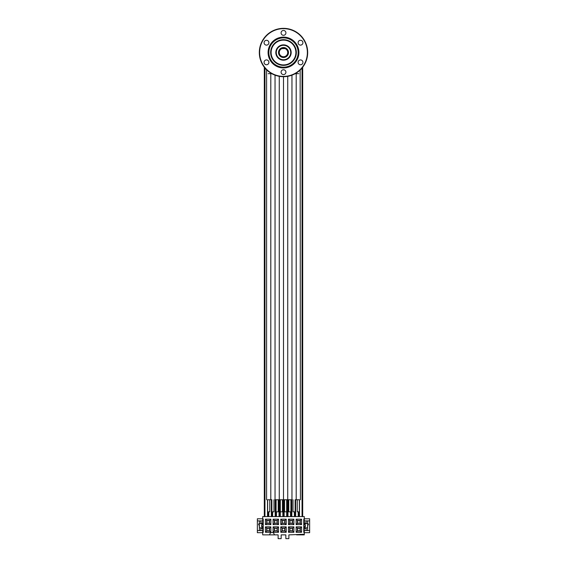 <?xml version="1.0" encoding="UTF-8"?>
<svg xmlns="http://www.w3.org/2000/svg" width="567" height="567" viewBox="0 0 567 567"><rect width="100%" height="100%" fill="white"/><g stroke="black" fill="none" stroke-linecap="round" stroke-linejoin="round"><path stroke-width="0.85" d="M301.821 68.295L301.155 69.039M300.666 69.55L300.149 70.053L300.418 499.747M266.582 499.747L266.596 69.805M298.852 516.594L298.852 511.831M261.649 524.978L262.712 524.978L262.712 516.594L304.288 516.594L304.288 524.978L305.351 524.978M307.612 524.822L307.612 527.849L307.796 523.617L304.288 523.617M306.704 530.57A0.907 0.907 0 0 0 307.612 529.663L307.612 527.849L304.288 527.849M304.288 526.793L305.351 526.793L305.351 524.673L304.288 524.673M308.094 523.617L308.398 524.822L307.796 523.617M306.704 520.896A0.907 0.907 0 0 1 307.612 521.803L307.612 523.617M304.288 532.682L309.639 532.682L309.639 518.784L304.288 518.784M306.102 520.896L306.102 523.086L304.288 523.086M304.288 520.896L309.639 520.896M262.712 532.682L257.361 532.682L257.361 518.784L262.712 518.784M262.712 527.849L259.388 527.849L259.204 524.822L259.204 523.617L262.712 523.617M262.712 524.673L261.649 524.673L261.649 526.793L262.712 526.793M260.296 530.57A0.907 0.907 0 0 1 259.388 529.663L259.388 524.822M258.906 524.822L258.906 523.617L258.602 524.822L259.204 524.822M259.388 523.617L259.388 521.803A0.907 0.907 0 0 1 260.296 520.896M304.288 519.081L303.777 519.081L303.777 532.378L304.288 532.378L304.288 534.872L304.139 534.27L288.865 534.872L288.865 538.65L285.839 538.65L285.839 534.872L281.161 534.872L281.161 538.65L278.135 538.65L278.135 534.872L274.556 534.872L273.337 532.576L270.636 532.576L269.417 534.872L262.712 534.872L262.712 526.488L261.649 526.488M262.712 532.378L263.223 532.378L263.223 519.081L262.712 519.081M301.573 526.849L301.573 532.293L296.13 532.293L296.13 526.849L301.573 526.849L300.283 528.132L300.283 531.003L297.413 531.003L297.413 528.132L300.283 528.132M293.897 526.849L293.897 532.293L288.454 532.293L288.454 526.849L293.897 526.849L292.607 528.132L292.607 531.003L289.737 531.003L289.737 528.132L292.607 528.132M286.222 526.849L286.222 532.293L280.778 532.293L280.778 526.849L286.222 526.849L284.939 528.132L284.939 531.003L282.061 531.003L282.061 528.132L284.939 528.132M278.546 526.849L278.546 532.293L273.103 532.293L273.103 526.849L278.546 526.849L277.263 528.132L277.263 531.003L274.393 531.003L274.393 528.132L277.263 528.132M270.87 526.849L270.87 532.293L265.427 532.293L265.427 526.849L270.87 526.849L269.587 528.132L269.587 531.003L266.717 531.003L266.717 528.132L269.587 528.132M301.573 519.174L301.573 524.617L296.13 524.617L296.13 519.174L301.573 519.174L300.283 520.456L300.283 523.327L297.413 523.327L297.413 520.456L300.283 520.456M293.897 519.174L293.897 524.617L288.454 524.617L288.454 519.174L293.897 519.174L292.607 520.456L292.607 523.327L289.737 523.327L289.737 520.456L292.607 520.456M286.222 519.174L286.222 524.617L280.778 524.617L280.778 519.174L286.222 519.174L284.939 520.456L284.939 523.327L282.061 523.327L282.061 520.456L284.939 520.456M278.546 519.174L278.546 524.617L273.103 524.617L273.103 519.174L278.546 519.174L277.263 520.456L277.263 523.327L274.393 523.327L274.393 520.456L277.263 520.456M270.87 519.174L270.87 524.617L265.427 524.617L265.427 519.174L270.87 519.174L269.587 520.456L269.587 523.327L266.717 523.327L266.717 520.456L269.587 520.456M300.361 534.27L300.361 534.872L304.139 534.872M296.584 534.872L300.361 534.872M269.417 534.872L274.556 534.872M304.288 532.378L304.288 526.488L305.351 526.488M304.288 530.57L309.639 530.57M304.288 528.373L306.102 528.373L306.102 530.57M301.573 532.293L300.283 531.003M296.13 532.293L297.413 531.003M296.13 526.849L297.413 528.132M300.106 528.316L300.106 530.825L297.597 530.825L297.597 528.316L300.106 528.316M293.897 532.293L292.607 531.003M288.454 532.293L289.737 531.003M288.454 526.849L289.737 528.132M292.43 528.316L292.43 530.825L289.921 530.825L289.921 528.316L292.43 528.316M286.222 532.293L284.939 531.003M280.778 532.293L282.061 531.003M280.778 526.849L282.061 528.132M284.754 528.316L284.754 530.825L282.246 530.825L282.246 528.316L284.754 528.316M278.546 532.293L277.263 531.003M273.103 532.293L274.393 531.003M273.103 526.849L274.393 528.132M277.079 528.316L277.079 530.825L274.57 530.825L274.57 528.316L277.079 528.316M270.87 532.293L269.587 531.003M265.427 532.293L266.717 531.003M265.427 526.849L266.717 528.132M269.403 528.316L269.403 530.825L266.894 530.825L266.894 528.316L269.403 528.316M301.573 524.617L300.283 523.327M296.13 524.617L297.413 523.327M296.13 519.174L297.413 520.456M300.106 520.641L300.106 523.15L297.597 523.15L297.597 520.641L300.106 520.641M293.897 524.617L292.607 523.327M288.454 524.617L289.737 523.327M288.454 519.174L289.737 520.456M292.43 520.641L292.43 523.15L289.921 523.15L289.921 520.641L292.43 520.641M286.222 524.617L284.939 523.327M280.778 524.617L282.061 523.327M280.778 519.174L282.061 520.456M284.754 520.641L284.754 523.15L282.246 523.15L282.246 520.641L284.754 520.641M278.546 524.617L277.263 523.327M273.103 524.617L274.393 523.327M273.103 519.174L274.393 520.456M277.079 520.641L277.079 523.15L274.57 523.15L274.57 520.641L277.079 520.641M270.87 524.617L269.587 523.327M265.427 524.617L266.717 523.327M265.427 519.174L266.717 520.456M269.403 520.641L269.403 523.15L266.894 523.15L266.894 520.641L269.403 520.641M257.361 530.57L262.712 530.57M260.898 530.57L260.898 528.373L262.712 528.373M257.361 520.896L262.712 520.896M260.898 520.896L260.898 523.086L262.712 523.086M302.686 516.594L302.686 67.225M264.314 516.594L264.314 67.225M268.148 516.594L268.148 511.831M271.99 516.594L271.99 511.831M275.824 516.594L275.824 499.747M279.666 516.594L279.666 499.747M287.334 516.594L287.334 499.747M291.176 516.594L291.176 499.747M295.01 516.594L295.01 511.831M270.771 73.675L270.813 73.1M291.962 499.747L291.962 75.17L291.962 499.747L275.038 499.747L275.038 75.17L275.038 499.747M278.213 499.747L278.213 511.831L276.094 511.831L276.094 499.747M273.981 499.747L273.981 511.831L271.869 511.831L271.869 499.747M271.799 73.675L270.806 73.675L270.806 499.747L268.205 499.747M269.75 499.747L269.75 511.831L267.638 511.831L267.638 499.747M282.444 499.747L282.444 511.831L280.325 511.831L280.325 499.747L280.296 516.594M296.229 73.675L296.187 73.1M288.787 499.747L288.787 511.831L290.906 511.831L290.906 499.747M293.019 499.747L293.019 511.831L295.131 511.831L295.131 499.747M295.201 73.675L296.194 73.675L296.194 499.747L298.795 499.747M297.25 499.747L297.25 511.831L299.362 511.831L299.362 499.747M284.556 499.747L284.556 511.831L286.675 511.831L286.675 499.747L286.704 516.594M283.5 76.701A24.175 24.175 0 0 1 259.325 52.525A24.175 24.175 0 0 1 283.5 28.35A24.175 24.175 0 0 1 307.675 52.525A24.175 24.175 0 0 1 283.5 76.701L283.5 499.747L283.5 76.701M283.5 28.655A23.871 23.871 0 0 1 307.371 52.525A23.871 23.871 0 0 1 283.5 76.396A23.871 23.871 0 0 1 259.629 52.525A23.871 23.871 0 0 1 283.5 28.655M283.5 67.934A15.408 15.408 0 0 1 268.092 52.525A15.408 15.408 0 0 1 283.5 37.11A15.408 15.408 0 0 1 298.908 52.525A15.408 15.408 0 0 1 283.5 67.934M281.083 32.886A2.417 2.417 0 0 0 283.5 35.303A2.417 2.417 0 0 0 285.917 32.886A2.417 2.417 0 0 0 283.5 30.462A2.417 2.417 0 0 0 281.083 32.886M265.278 44.8A2.417 2.417 0 0 0 268.581 43.914A2.417 2.417 0 0 0 267.702 40.611A2.417 2.417 0 0 0 264.399 41.497A2.417 2.417 0 0 0 265.278 44.8M267.702 64.44A2.417 2.417 0 0 0 268.581 61.137A2.417 2.417 0 0 0 265.278 60.251A2.417 2.417 0 0 0 264.399 63.554A2.417 2.417 0 0 0 267.702 64.44M285.917 72.165A2.417 2.417 0 0 0 283.5 69.748A2.417 2.417 0 0 0 281.083 72.165A2.417 2.417 0 0 0 283.5 74.582A2.417 2.417 0 0 0 285.917 72.165M301.722 60.251A2.417 2.417 0 0 0 298.419 61.137A2.417 2.417 0 0 0 299.298 64.44A2.417 2.417 0 0 0 302.601 63.554A2.417 2.417 0 0 0 301.722 60.251M299.298 40.611A2.417 2.417 0 0 0 298.419 43.914A2.417 2.417 0 0 0 301.722 44.8A2.417 2.417 0 0 0 302.601 41.497A2.417 2.417 0 0 0 299.298 40.611M268.389 52.525A15.111 15.111 0 0 0 283.5 67.636A15.111 15.111 0 0 0 298.611 52.525A15.111 15.111 0 0 0 283.5 37.415A15.111 15.111 0 0 0 268.389 52.525A15.111 15.111 0 0 0 283.5 67.636A15.111 15.111 0 0 0 298.611 52.525A15.111 15.111 0 0 0 283.5 37.415A15.111 15.111 0 0 0 268.389 52.525M295.889 52.525A12.389 12.389 0 0 1 283.5 64.914A12.389 12.389 0 0 1 271.111 52.525A12.389 12.389 0 0 1 283.5 40.137A12.389 12.389 0 0 1 295.889 52.525M275.824 52.525A7.676 7.676 0 0 0 283.5 60.201A7.676 7.676 0 0 0 291.176 52.525A7.676 7.676 0 0 0 283.5 44.85A7.676 7.676 0 0 0 275.824 52.525A7.676 7.676 0 0 0 283.5 60.201A7.676 7.676 0 0 0 291.176 52.525A7.676 7.676 0 0 0 283.5 44.85A7.676 7.676 0 0 0 275.824 52.525M283.5 57.054A4.536 4.536 0 0 1 281.239 48.599L281.927 48.599A4.231 4.231 0 0 0 280.133 55.084A4.231 4.231 0 0 0 286.867 55.084A4.231 4.231 0 0 0 285.073 48.599L285.761 48.599A4.536 4.536 0 0 0 281.239 48.599L285.761 48.599A4.536 4.536 0 0 1 283.5 57.054M264.952 516.594L264.952 68.026M267.511 516.594L267.511 499.747M268.786 516.594L268.786 511.831M271.352 516.594L271.352 499.747M272.628 516.594L272.628 511.831M275.186 516.594L275.186 499.747M276.462 516.594L276.462 511.831M279.028 516.594L279.028 499.747M282.862 516.594L282.862 499.747M284.138 516.594L284.138 499.747M287.972 516.594L287.972 499.747M290.538 516.594L290.538 511.831M291.814 516.594L291.814 499.747M294.372 516.594L294.372 511.831M295.648 516.594L295.648 499.747M298.214 516.594L298.214 511.831M299.489 516.594L299.489 499.747M302.048 516.594L302.048 68.026M264.754 516.594L264.754 67.785M298.412 516.594L298.412 511.831M299.291 516.594L299.291 511.831M302.246 516.594L302.246 67.785M267.709 516.594L267.709 511.831M268.588 516.594L268.588 511.831M271.55 516.594L271.55 499.747M272.422 516.594L272.422 511.831M275.385 516.594L275.385 499.747M276.264 516.594L276.264 511.831M279.226 516.594L279.226 499.747M280.098 516.594L280.098 499.747M283.061 516.594L283.061 499.747M283.939 516.594L283.939 499.747M286.902 516.594L286.902 499.747M287.774 516.594L287.774 499.747M290.736 516.594L290.736 511.831M291.615 516.594L291.615 499.747M294.578 516.594L294.578 511.831M295.45 516.594L295.45 499.747M270.806 499.747L270.806 73.675L268.205 73.675M296.194 73.653L298.795 73.675M268.843 52.525A14.657 14.657 0 0 0 283.5 67.182A14.657 14.657 0 0 0 298.157 52.525A14.657 14.657 0 0 0 283.5 37.869A14.657 14.657 0 0 0 268.843 52.525M296.343 52.525A12.843 12.843 0 0 1 283.5 65.368A12.843 12.843 0 0 1 270.657 52.525A12.843 12.843 0 0 1 283.5 39.683A12.843 12.843 0 0 1 296.343 52.525M276.278 52.525A7.222 7.222 0 0 0 283.5 59.748A7.222 7.222 0 0 0 290.722 52.525A7.222 7.222 0 0 0 283.5 45.303A7.222 7.222 0 0 0 276.278 52.525M288.483 52.525A4.983 4.983 0 0 1 283.5 57.508A4.983 4.983 0 0 1 278.517 52.525A4.983 4.983 0 0 1 283.5 47.536A4.983 4.983 0 0 1 288.483 52.525M279.269 499.747L279.269 76.325L279.269 499.747M287.731 499.747L287.731 76.325L287.731 499.747M296.194 73.675L296.194 499.747"/></g></svg>
